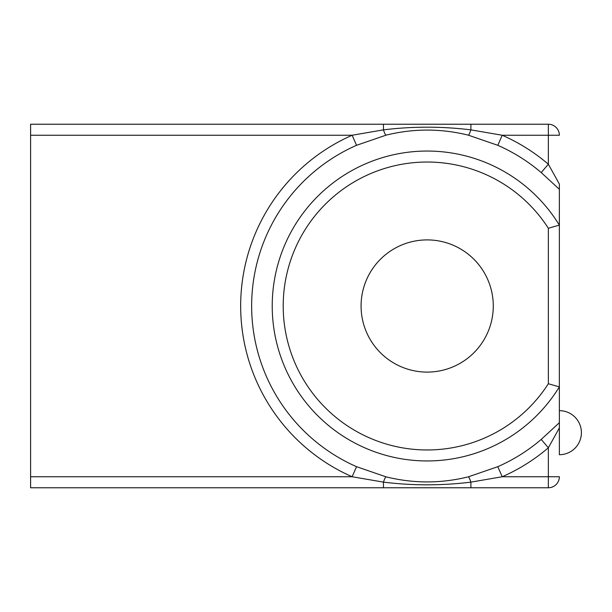<?xml version="1.0" encoding="UTF-8"?>
<svg xmlns="http://www.w3.org/2000/svg" width="612" height="612" viewBox="0 0 612 612"><rect width="100%" height="100%" fill="white"/><g stroke="black" fill="none" stroke-linecap="round" stroke-linejoin="round"><path stroke-width="0.92" d="M361.08 306A66.096 66.096 0 0 0 427.176 372.096A66.096 66.096 0 0 0 493.272 306A66.096 66.096 0 0 0 427.176 239.904A66.096 66.096 0 0 0 361.08 306M356.551 145.312A175.522 175.522 0 0 0 356.551 466.688L352.13 476.748A186.515 186.515 0 0 1 352.13 135.252L383.456 129.866C412.61 126.294 441.757 126.294 470.896 129.866L502.223 135.252A186.515 186.515 0 0 1 548.352 164.215L559.368 184.067L559.368 189.299L541.215 172.569L548.352 164.215L548.352 135.252L502.223 135.252L497.801 145.312L468.325 135.16C440.885 128.39 413.452 128.39 386.027 135.16L356.551 145.312L352.13 135.252L30.6 135.252L30.6 124.236L383.456 124.236L30.6 124.236M559.368 184.067L559.337 386.891A154.958 154.958 0 0 1 326.563 423.848A154.958 154.958 0 0 1 326.563 188.152A154.958 154.958 0 0 1 559.337 225.109L559.368 189.299M356.551 466.688L386.027 476.84C413.467 483.61 440.9 483.61 468.325 476.84L497.801 466.688A175.522 175.522 0 0 0 541.215 439.431L559.368 422.701L559.368 386.952L559.368 432.684M559.368 422.701L559.368 454.716A22.032 22.032 0 0 0 581.4 432.684A22.032 22.032 0 0 0 559.368 410.652M497.801 466.688L502.223 476.748L470.896 482.134L470.896 487.764L548.352 487.764L30.6 487.764L30.6 135.252M386.027 135.16A11.016 1.492 75.9 0 1 383.456 129.866L383.456 124.236L548.352 124.236L548.352 135.252L559.368 135.252A11.016 11.016 0 0 0 548.352 124.236A11.016 11.016 0 0 1 559.368 135.252A11.016 11.016 0 0 0 548.352 124.236M468.325 476.84A11.016 1.492 -104.1 0 1 470.896 482.134C441.742 485.706 412.595 485.706 383.456 482.134L383.456 487.764M386.027 476.84A11.016 1.492 -75.9 0 0 383.456 482.134L352.13 476.748L30.6 476.748M559.368 427.933L548.352 447.785A186.515 186.515 0 0 1 502.223 476.748L548.352 476.748L548.352 447.785L541.215 439.431M559.368 476.748A11.016 11.016 0 0 1 548.352 487.764L548.352 476.748L559.368 476.748M470.896 124.236L470.896 129.866A11.016 1.492 104.1 0 1 468.325 135.16M559.337 225.109L548.352 228.261A143.965 143.965 0 0 0 332.928 197.171A143.965 143.965 0 0 0 332.928 414.829A143.965 143.965 0 0 0 548.352 383.739L559.337 386.891M548.352 383.739L548.352 228.261M541.215 172.569A175.522 175.522 0 0 0 497.801 145.312"/></g></svg>
